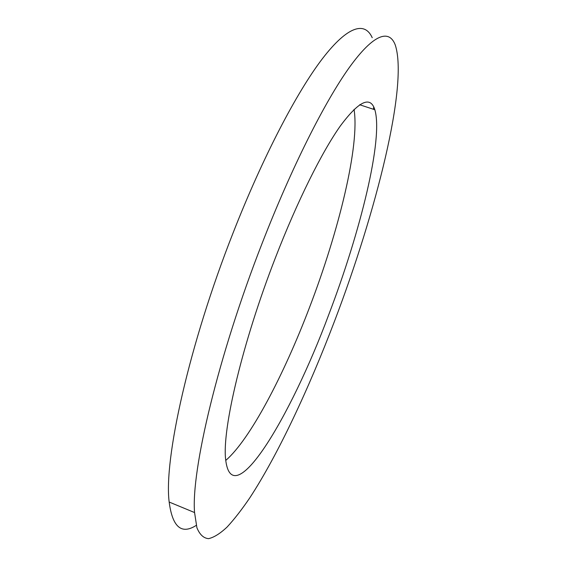 <?xml version="1.0" encoding="UTF-8"?>
<svg xmlns="http://www.w3.org/2000/svg" width="567" height="567" viewBox="0 0 567 567"><rect width="100%" height="100%" fill="white"/><g stroke="black" fill="none" stroke-linecap="round" stroke-linejoin="round"><path stroke-width="0.85" d="M354.049 109.36C359.847 145.471 338.86 230.946 309.504 307.477C283.706 375.205 250.09 439.553 225.73 460.439M275.463 257.652C297.342 201.101 321.928 151.963 340.342 125.945C358.954 100.969 370.449 95.568 374.837 109.736C383.483 138.901 360.336 232.045 328.782 314.579C290.545 417.567 231.719 515.396 225.609 459.164C222.101 429.297 242.371 342.581 275.463 257.652M334.65 320.844C376.119 212.023 408.382 85.135 395.27 45.006C389.316 29.158 373.873 33.439 349.4 67.381C324.962 101.436 291.807 166.918 262.103 243.392C218.012 356.083 191.029 471.085 194.566 512.554L196.912 527.757C199.719 534.617 203.61 538.253 208.592 538.65C214.071 537.381 220.244 533.497 227.126 527.012C234.299 519.244 241.847 509.542 249.771 497.883C277.908 454.84 308.675 389.054 334.65 320.844M373.412 109.268L373.738 106.95M372.228 37.727C364.999 21.532 348.088 25.324 322.417 58.677C296.789 92.145 262.812 156.946 233.072 232.945C188.91 344.92 163.665 459.929 169.172 502.043C172.453 527.097 181.483 534.872 196.26 525.361M374.837 109.736L359.648 104.746M194.566 512.554L169.172 502.043"/></g></svg>
